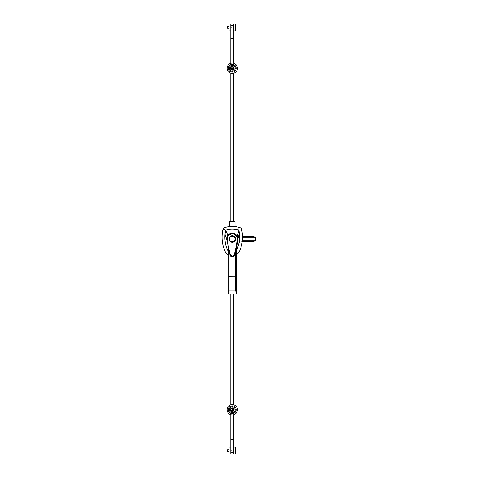 <?xml version="1.0" encoding="UTF-8"?>
<svg xmlns="http://www.w3.org/2000/svg" width="478" height="478" viewBox="0 0 478 478"><rect width="100%" height="100%" fill="white"/><g stroke="black" fill="none" stroke-linecap="round" stroke-linejoin="round"><path stroke-width="0.72" d="M242.358 240.153L255.622 240.153L255.622 237.847L242.477 237.847M241.802 241.862L242.191 241.731M255.622 237.847L253.627 236.156L242.466 236.156M255.622 240.153L253.627 241.844L242.238 241.844M237.435 68.276A5.162 5.162 0 0 1 232.272 73.445A5.162 5.162 0 0 1 227.104 68.276A5.162 5.162 0 0 1 232.272 63.114A5.162 5.162 0 0 1 237.435 68.276M228.394 68.276A3.872 3.872 0 0 1 232.272 64.405A3.872 3.872 0 0 1 236.144 68.276A3.872 3.872 0 0 1 232.272 72.154A3.872 3.872 0 0 1 228.394 68.276M237.435 409.724A5.162 5.162 0 0 1 232.272 414.886A5.162 5.162 0 0 1 227.104 409.724A5.162 5.162 0 0 1 232.272 404.555A5.162 5.162 0 0 1 237.435 409.724M228.394 409.724A3.872 3.872 0 0 1 232.272 405.846A3.872 3.872 0 0 1 236.144 409.724A3.872 3.872 0 0 1 232.272 413.595A3.872 3.872 0 0 1 228.394 409.724M235.015 226.506L235.015 221.708L229.524 221.708L229.524 226.506M235.469 30.927L235.469 23.9L233.736 23.9L233.736 30.927L235.469 30.927M230.808 30.927L230.808 23.9L229.076 23.9L229.076 30.927L230.808 30.927M229.076 447.073L229.076 454.1L230.808 454.1L230.808 447.073L229.076 447.073M235.469 450.587L235.469 447.073L233.736 447.073L233.736 454.1L235.469 454.1L235.469 450.587M232.272 38.748C234.011 38.688 234.011 38.628 232.272 38.569C230.533 38.628 230.533 38.688 232.272 38.748M233.443 27.413C233.76 26.272 233.76 26.272 233.443 27.413C233.76 28.555 233.76 28.555 233.443 27.413M233.736 28.292L233.736 63.323M233.736 25.693L230.808 25.693M231.101 27.413C230.778 28.555 230.778 28.555 231.101 27.413C230.778 26.272 230.778 26.272 231.101 27.413M230.808 28.292L230.808 63.323M232.272 439.252C230.533 439.312 230.533 439.372 232.272 439.431C234.011 439.372 234.011 439.312 232.272 439.252M231.101 450.587C230.778 451.728 230.778 451.728 231.101 450.587C230.778 449.445 230.778 449.445 231.101 450.587M230.808 449.708L230.808 414.677M230.808 452.308L233.736 452.308M233.443 450.587C233.76 449.445 233.76 449.445 233.443 450.587C233.76 451.728 233.76 451.728 233.443 450.587M233.736 449.708L233.736 414.677M228.831 26.535L227.51 26.535L227.51 28.292L228.831 28.292M228.831 449.708L227.51 449.708L227.51 451.465L228.831 451.465M235.469 25.071L235.469 29.756M229.076 29.756L229.076 25.071M229.076 448.245L229.076 452.929M235.469 448.245L235.469 452.929M232.272 406.796A2.928 2.928 0 0 1 235.2 409.724A2.928 2.928 0 0 1 232.272 412.651A2.928 2.928 0 0 1 229.344 409.724A2.928 2.928 0 0 1 232.272 406.796M229.344 68.276A2.928 2.928 0 0 1 232.272 65.349A2.928 2.928 0 0 1 235.2 68.276A2.928 2.928 0 0 1 232.272 71.204A2.928 2.928 0 0 1 229.344 68.276M232.272 70.123A1.846 1.846 0 0 1 230.45 68.587L230.45 68.587A1.846 1.846 0 0 1 230.45 67.966L230.45 67.966A1.846 1.846 0 0 1 234.089 67.966L234.089 67.966A1.846 1.846 0 0 1 232.272 70.123A1.846 1.846 0 0 0 234.089 68.587L234.089 68.587M230.641 68.587L233.897 68.587L232.272 69.937L230.641 68.587M233.897 67.966L230.641 67.966C231.728 66.317 232.816 66.317 233.897 67.966M230.426 409.724A1.846 1.846 0 0 1 231.961 407.901L231.961 407.901A1.846 1.846 0 0 1 234.112 409.724A1.846 1.846 0 0 1 232.583 411.54L232.583 411.54A1.846 1.846 0 0 1 230.426 409.724M231.961 408.093L231.961 411.349L230.611 409.724L231.961 408.093M232.583 411.349L232.583 408.093C234.232 409.18 234.232 410.267 232.583 411.349M230.982 235.983L230.545 236.21M229.476 237.285L229.291 237.632M228.992 238.994L229.183 240.105M231.639 242.221L232.272 242.28C228.042 242.46 228.042 235.54 232.272 235.72C236.502 235.54 236.502 242.46 232.272 242.28M232.272 236.192C235.899 236.013 235.899 241.988 232.272 241.808C228.645 241.988 228.645 236.013 232.272 236.192M236.532 251.034L239.269 242.292L239.412 233.15L237.942 238.803C237.458 244.539 236.251 250.108 234.322 255.503L236.532 248.369L236.532 250.603M234.334 255.473L234.322 255.497C232.977 257.307 231.621 257.313 230.253 255.521L226.596 238.845L225.007 234.256C224.576 239.072 225.186 243.744 226.841 248.291L227.898 250.813M228.006 250.538L228.006 249.11M228.006 248.518L229.972 254.768M237.942 238.803L237.381 238.785L236.873 236.592C234.196 233.18 231.274 232.941 228.09 235.893L225.646 230.211L222.987 229.225C221.212 237.082 222.001 244.682 225.353 252.008L228.006 254.995M237.381 238.785L235.929 248.046C234.788 250.693 235.206 255.33 232.135 256.322C229.398 254.762 229.661 250.645 228.586 247.915L227.158 238.827L226.596 238.851L227.659 235.57C229.046 233.915 230.737 233.15 232.732 233.288C234.005 233.049 236.945 235.009 237.363 236.359L237.942 238.809M239.412 233.15L238.898 230.211L237.363 236.359L236.873 236.592M225.007 234.256L225.646 230.211L226.931 229.84C230.952 228.825 234.943 228.95 238.898 230.211L239.006 227.307C233.891 225.873 228.843 226.058 223.847 227.863L222.987 229.225M236.532 254.995L239.191 252.008C242.621 244.485 243.368 236.706 241.42 228.675L240.691 227.863L239.006 227.307M228.006 273.171L228.006 248.363M236.532 293.205L236.532 276.266L236.532 293.223L235.69 294.048L228.848 294.048L228.006 293.223L228.848 290.947L228.848 276.32L236.532 276.266L236.532 248.369M228.006 276.266L228.848 276.32L228.848 251.285M227.158 238.827L228.09 235.893M228.096 293.582L228.006 293.223M235.69 251.297L235.69 290.947L236.532 293.223M233.557 242.017L233.999 241.79M235.487 239.651L235.552 239.018M235.535 238.677L235.343 237.859M235.14 237.417L233.993 236.21M233.587 235.995L232.906 235.785M230.45 67.966A1.846 1.846 0 0 1 234.089 67.966M228.848 290.947L235.69 290.947M233.736 73.23L233.736 221.708M230.808 73.23L230.808 221.708M230.808 404.77L230.808 294.048M233.736 404.77L233.736 294.048M235.714 29.176L235.714 25.657M235.714 448.824L235.714 452.343M234.31 255.527C233.957 257.66 229.715 256.841 229.984 254.798L229.96 254.738"/></g></svg>

